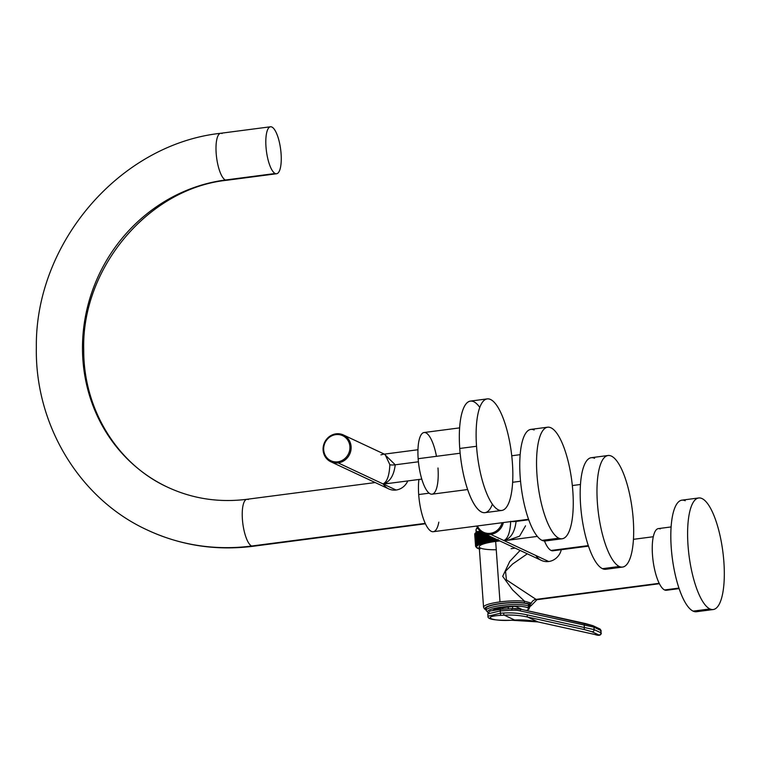 <?xml version="1.0" encoding="UTF-8"?>
<svg xmlns="http://www.w3.org/2000/svg" width="762" height="762" viewBox="0 0 762 762"><rect width="100%" height="100%" fill="white"/><g stroke="black" fill="none" stroke-linecap="round" stroke-linejoin="round"><path stroke-width="1.14" d="M520.551 481.251L512.645 482.279L520.551 481.251M528.571 519.274L433.292 531.705A32.576 9.849 -97.4 0 1 418.69 494.548L429.177 493.176L418.69 494.548A32.576 9.849 -97.4 0 1 418.9 479.479A32.576 9.849 82.6 0 0 418.69 494.548A32.576 9.849 82.6 0 0 428.034 528.295A32.576 9.849 82.6 0 0 438.817 522.151M425.434 523.77L253.022 546.278A23.689 7.163 -97.4 0 1 251.622 546.03L425.244 523.37L251.622 546.03A23.689 7.163 -97.4 0 1 242.592 521.484A23.689 7.163 -97.4 0 1 246.888 499.301A23.689 7.163 82.6 0 0 242.592 521.484A23.689 7.163 82.6 0 0 251.622 546.03A23.689 7.163 82.6 0 0 253.022 546.278C216.103 550.916 180.975 545.544 147.657 530.162A210.236 196.767 -64.9 0 0 251.622 546.03A210.236 196.767 115.1 0 1 147.657 530.162C79.715 499.281 34.833 425.005 36.347 347.301C35.062 243.126 119.825 144.228 220.656 133.283A23.689 7.163 82.6 0 0 216.36 155.458A23.689 7.163 82.6 0 0 225.381 180.013A23.689 7.163 82.6 0 0 226.781 180.261A23.689 7.163 -97.4 0 1 225.381 180.013A162.858 152.429 -64.9 0 0 85.401 316.668A162.858 152.429 -64.9 0 0 167.754 487.261A162.858 152.429 115.1 0 1 85.401 316.668A162.858 152.429 115.1 0 1 225.381 180.013L275.196 173.507A23.689 7.163 82.6 0 0 276.596 173.755A23.689 7.163 82.6 0 0 280.892 151.581A23.689 7.163 82.6 0 0 271.872 127.035A23.689 7.163 82.6 0 0 270.472 126.778A23.689 7.163 82.6 0 0 266.176 148.961A23.689 7.163 82.6 0 0 275.196 173.507L225.381 180.013A23.689 7.163 -97.4 0 1 216.36 155.458A23.689 7.163 -97.4 0 1 220.656 133.283A23.689 7.163 82.6 0 1 222.056 133.531M248.288 499.548A23.689 7.163 82.6 0 0 246.888 499.301C219.008 502.787 192.624 498.777 167.754 487.261C117.615 464.458 83.563 409.613 83.725 350.244C81.239 267.957 148.761 188.338 226.781 180.261L276.596 173.755M275.196 173.507A23.689 7.163 -97.4 0 1 265.986 146.733A23.689 7.163 -97.4 0 1 271.872 127.035A23.689 7.163 -97.4 0 1 281.092 153.81A23.689 7.163 -97.4 0 1 275.196 173.507M534.152 429.987A56.255 17.012 82.6 0 0 520.17 476.774A56.255 17.012 82.6 0 0 542.068 540.372L558.86 538.182A56.255 17.012 82.6 0 0 572.843 491.385A56.255 17.012 82.6 0 0 550.945 427.796A56.255 17.012 82.6 0 0 536.962 474.583A56.255 17.012 82.6 0 0 558.86 538.182L542.068 540.372A56.255 17.012 -97.4 0 1 520.627 482.06A56.255 17.012 -97.4 0 1 530.828 429.397L547.621 427.196A56.255 17.012 82.6 0 0 537.42 479.87A56.255 17.012 82.6 0 0 558.86 538.182A56.255 17.012 82.6 0 0 562.185 538.772A56.255 17.012 82.6 0 0 572.386 486.099A56.255 17.012 82.6 0 0 550.945 427.796A56.255 17.012 82.6 0 0 547.621 427.196M562.185 538.772L545.392 540.963A56.255 17.012 -97.4 0 1 542.068 540.372A56.255 17.012 82.6 0 0 548.449 539.534M594.579 458.286A56.255 17.012 82.6 0 0 580.596 505.082A56.255 17.012 82.6 0 0 602.494 568.681A56.255 17.012 82.6 0 0 608.876 567.842M622.611 567.08L605.819 569.271A56.255 17.012 -97.4 0 1 602.494 568.681L619.287 566.48A56.255 17.012 82.6 0 0 633.26 519.694A56.255 17.012 82.6 0 0 611.372 456.095A56.255 17.012 82.6 0 0 597.389 502.891A56.255 17.012 82.6 0 0 619.287 566.48L602.494 568.681A56.255 17.012 -97.4 0 1 581.054 510.369A56.255 17.012 -97.4 0 1 591.255 457.695L608.047 455.505A56.255 17.012 82.6 0 0 597.846 508.178A56.255 17.012 82.6 0 0 619.287 566.48A56.255 17.012 82.6 0 0 622.611 567.08A56.255 17.012 82.6 0 0 632.803 514.407A56.255 17.012 82.6 0 0 611.372 456.095A56.255 17.012 82.6 0 0 608.047 455.505M588.502 546.144L552.945 550.793A31.09 9.401 -97.4 0 1 551.107 550.459L588.321 545.602L551.107 550.459A31.09 9.401 82.6 0 0 554.631 550.002M544.487 541.001A31.09 9.401 82.6 0 0 551.107 550.459A31.09 9.401 -97.4 0 1 544.487 541.001M477.431 525.942A13.859 12.973 -64.9 0 0 490.385 533.305A13.859 12.973 -64.9 0 0 502.063 522.732A13.859 12.973 -64.9 0 1 490.385 533.305L490.757 534.381L503.834 540.506L511.502 539.772L503.834 540.506L548.688 561.518L503.834 540.506C510.597 538.81 514.683 532.447 516.103 521.418L516.055 520.903L516.103 521.418L528.752 519.76L516.103 521.418A4.267 0.772 -4.1 0 1 511.483 521.503A4.267 0.772 175.9 0 0 516.103 521.418C514.683 532.447 510.597 538.81 503.834 540.506L508.121 540.22L503.834 540.506C507.873 538.753 510.169 532.352 510.711 521.303C510.169 532.352 507.873 538.753 503.834 540.506L490.757 534.381L490.385 533.305A13.859 12.973 -64.9 0 1 477.431 525.942M535.819 555.488A14.802 13.859 -64.9 0 0 548.688 561.518A14.802 13.859 -64.9 0 0 561.289 549.697A14.802 13.859 115.1 0 1 548.688 561.518A14.802 13.859 115.1 0 1 541.363 560.394L483.432 533.257A14.802 13.859 -64.9 0 0 490.757 534.381A14.802 13.859 115.1 0 1 476.707 526.037A14.802 13.859 -64.9 0 0 483.432 533.257M537.362 536.4L508.121 540.22L519.598 536.162L525.542 525.837M503.358 522.561A14.802 13.859 115.1 0 1 490.757 534.381A14.802 13.859 -64.9 0 0 503.358 522.561M479.765 407.394A56.255 17.012 82.6 0 0 459.743 448.466A56.255 17.012 82.6 0 0 473.812 503.549A56.255 17.012 82.6 0 0 492.395 504.158M501.758 510.464L484.965 512.655A56.255 17.012 -97.4 0 1 459.743 448.466L476.536 446.275A56.255 17.012 82.6 0 0 498.434 509.873A56.255 17.012 82.6 0 0 512.416 463.086A56.255 17.012 82.6 0 0 490.518 399.488A56.255 17.012 82.6 0 0 476.536 446.275L459.743 448.466A56.255 17.012 -97.4 0 1 470.402 401.088L487.194 398.897A56.255 17.012 82.6 0 0 476.536 446.275A56.255 17.012 82.6 0 0 501.758 510.464A56.255 17.012 82.6 0 0 512.416 463.086A56.255 17.012 82.6 0 0 487.194 398.897M467.658 489.537L432.092 494.176A31.09 9.401 -97.4 0 1 418.157 458.705L460.153 453.219L418.157 458.705A31.09 9.401 82.6 0 0 430.254 493.852A31.09 9.401 82.6 0 0 437.988 467.992M436.464 456.314A31.09 9.401 82.6 0 0 424.043 432.521A31.09 9.401 82.6 0 0 418.157 458.705A31.09 9.401 -97.4 0 1 424.043 432.521L459.61 427.882M335.823 434.626A13.859 12.973 -64.9 0 0 323.698 449.932A13.859 12.973 -64.9 0 0 337.766 461.81A13.859 12.973 -64.9 0 0 349.891 446.513A13.859 12.973 -64.9 0 0 335.823 434.626L336.061 433.835A14.802 13.859 -64.9 0 0 323.336 446.256A14.802 13.859 -64.9 0 0 330.822 461.762A14.802 13.859 -64.9 0 0 338.137 462.886L382.991 483.899L390.649 483.165L382.991 483.899L396.069 490.023L382.991 483.899C389.753 482.194 393.84 475.831 395.249 464.801L384.381 454.162L395.249 464.801L418.424 461.782L395.249 464.801A4.267 0.772 -4.1 0 1 389.858 464.696L385.105 454.504L389.858 464.696A4.267 0.772 175.9 0 0 395.249 464.801C393.84 475.831 389.753 482.194 382.991 483.899L387.277 483.603L382.991 483.899C387.029 482.136 389.315 475.736 389.858 464.696C389.315 475.736 387.029 482.136 382.991 483.899L338.137 462.886L337.766 461.81A13.859 12.973 -64.9 0 0 349.891 446.513A13.859 12.973 -64.9 0 0 335.823 434.626A13.859 12.973 -64.9 0 0 323.698 449.932A13.859 12.973 -64.9 0 0 337.766 461.81L338.137 462.886A14.802 13.859 115.1 0 1 323.107 450.19A14.802 13.859 115.1 0 1 336.061 433.835A14.802 13.859 115.1 0 1 351.092 446.532A14.802 13.859 115.1 0 1 338.137 462.886A14.802 13.859 -64.9 0 0 350.863 450.456A14.802 13.859 -64.9 0 0 343.376 434.95A14.802 13.859 -64.9 0 0 336.061 433.835L335.823 434.626M383.2 483.994A14.802 13.859 -64.9 0 0 396.069 490.023A14.802 13.859 -64.9 0 0 407.775 480.927A14.802 13.859 115.1 0 1 396.069 490.023A14.802 13.859 115.1 0 1 388.753 488.909L330.822 461.762M383.448 454.247L380.905 454.847M387.277 483.603L421.796 479.098M685.209 500.748A56.255 17.012 82.6 0 0 671.227 547.535A56.255 17.012 82.6 0 0 693.125 611.134A56.255 17.012 82.6 0 0 699.516 610.305M713.242 609.533L696.449 611.724A56.255 17.012 -97.4 0 1 693.125 611.134L709.917 608.943A56.255 17.012 82.6 0 0 723.9 562.156A56.255 17.012 82.6 0 0 702.002 498.558A56.255 17.012 82.6 0 0 688.019 545.344A56.255 17.012 82.6 0 0 709.917 608.943L693.125 611.134A56.255 17.012 -97.4 0 1 671.693 552.831A56.255 17.012 -97.4 0 1 681.885 500.158L698.678 497.967A56.255 17.012 82.6 0 0 688.477 550.631A56.255 17.012 82.6 0 0 709.917 608.943A56.255 17.012 82.6 0 0 713.242 609.533A56.255 17.012 82.6 0 0 723.443 556.86A56.255 17.012 82.6 0 0 702.002 498.558A56.255 17.012 82.6 0 0 698.678 497.967M679.142 588.616L666.417 590.274A31.099 9.401 -97.4 0 1 664.578 589.95L678.961 588.073L664.578 589.95A31.099 9.401 82.6 0 0 668.112 589.493M660.206 528.923A31.099 9.401 82.6 0 0 652.472 554.793A31.099 9.401 82.6 0 0 664.578 589.95A31.099 9.401 -97.4 0 1 652.729 557.717A31.099 9.401 -97.4 0 1 658.368 528.599L671.093 526.933M536.057 599.389L659.216 583.311L536.057 599.389L506.397 579.844L505.549 571.224L512.55 564.061L527.333 553.822L512.55 564.061L505.549 571.224L506.397 579.844L536.057 599.389A5.925 5.544 -64.9 0 0 531.333 603.104A5.925 5.544 115.1 0 1 536.057 599.389M502.92 607.762L512.331 606.533L502.92 607.762A16.107 2.905 175.9 0 0 493.157 610.114L493.157 610.114A16.107 2.905 175.9 0 1 502.92 607.762M515.922 606.609L522.18 609.543L515.922 606.609A2.838 0.514 175.9 0 0 512.331 606.533A2.838 0.514 175.9 0 1 515.922 606.609M486.699 609.362A21.86 3.943 -4.1 0 1 501.625 603.552A21.86 3.943 -4.1 0 1 528.495 604.218L528.628 606.076A21.86 3.943 -4.1 0 1 529.771 607.209A21.86 3.943 175.9 0 0 528.628 606.076L528.495 604.218A21.86 3.943 -4.1 0 1 529.638 605.352L529.095 608.981L526.628 610.524M659.416 583.711L536.962 599.704L531.324 605.485A1.419 1.381 38.8 0 1 530.314 605.99A22.812 4.115 175.9 0 1 529.714 606.523A22.812 4.115 175.9 0 0 530.314 605.99L530.209 603.999L523.618 602.847A22.812 4.115 175.9 0 0 495.872 604.228A22.812 4.115 175.9 0 0 486.099 609.648A22.812 4.115 175.9 0 1 495.872 604.228A22.812 4.115 175.9 0 1 523.618 602.847L530.209 603.999L530.314 605.99A1.419 1.381 38.8 0 0 531.324 605.485L529.733 606.733M486.146 610.343A21.86 3.943 175.9 0 0 487.289 611.476A1.419 1.333 -64.9 0 0 488.032 612.581L486.146 610.343A21.86 3.943 -4.1 0 1 504.292 605.133A21.86 3.943 -4.1 0 1 528.628 606.076A1.419 1.333 115.1 0 1 527.38 607.647A20.441 3.686 -4.1 0 1 526.456 610.486A20.441 3.686 175.9 0 0 527.38 607.647A20.441 3.686 175.9 0 0 502.529 606.99A20.441 3.686 175.9 0 0 488.175 612.372A20.441 3.686 -4.1 0 1 502.529 606.99A20.441 3.686 -4.1 0 1 527.38 607.647A1.419 1.333 -64.9 0 0 528.628 606.076A21.86 3.943 175.9 0 0 504.292 605.133A21.86 3.943 175.9 0 0 486.146 610.343L486.023 608.476A21.86 3.943 -4.1 0 1 504.158 603.275A21.86 3.943 -4.1 0 1 528.495 604.218A21.86 3.943 -4.1 0 1 529.085 606.323M486.118 609.857L484.461 608.933L483.556 607.257L479.222 546.792A24.232 4.372 -4.1 0 1 495.662 541.439L499.996 601.904A24.232 4.372 175.9 0 0 483.556 607.257A24.232 4.372 -4.1 0 1 499.996 601.904L495.662 541.439A24.232 4.372 -4.1 0 1 499.882 540.963A24.232 4.372 -4.1 0 0 495.662 541.439A24.232 4.372 -4.1 0 0 479.222 546.792A24.232 4.372 -4.1 0 0 496.262 549.745M520.103 550.44L509.74 561.442L502.701 576.339L512.569 589.902L524.504 601.199A24.232 4.372 175.9 0 0 499.996 601.904A24.232 4.372 -4.1 0 1 524.504 601.199L512.569 589.902L502.701 576.339L509.74 561.442L520.103 550.44M531.333 603.104L524.504 601.199A1.419 0.981 96 0 1 523.618 602.847A1.419 0.981 96 0 0 524.504 601.199L531.333 603.104A1.419 1.333 115.1 0 1 530.209 603.999A1.419 1.333 -64.9 0 0 531.333 603.104M500.453 613.2L487.975 616.21L487.775 613.896L500.243 610.895L500.453 613.2L503.644 613.019A96.65 90.459 115.1 0 1 527.361 614.896L584.387 627.517L584.168 625.05L520.132 610.886A33.633 31.48 -64.9 0 0 511.873 610.229L500.243 610.895L500.453 613.2L503.644 613.019A96.65 90.459 115.1 0 1 527.361 614.896L584.387 627.517A1.895 0.657 102.5 0 0 584.54 629.631L591.893 631.708L598.694 634.889L594.96 634.517L537.934 621.897L527.514 617.02L584.54 629.631L527.514 617.02A94.755 88.687 -64.9 0 0 504.253 615.172L514.674 620.049L511.483 620.239C491.728 621.535 480.679 616.363 501.063 615.353L504.253 615.172L514.674 620.049A94.755 88.687 115.1 0 1 537.934 621.897L527.514 617.02A1.895 0.657 -77.5 0 1 527.361 614.896A1.895 0.657 102.5 0 0 527.514 617.02A94.755 88.687 -64.9 0 0 504.253 615.172A1.895 0.6 -93.3 0 1 503.644 613.019A1.895 0.6 86.7 0 0 504.253 615.172L501.063 615.353A1.895 0.6 -93.3 0 1 500.453 613.2L487.975 616.21C487.337 618.925 492.957 620.62 511.588 620.258A1.895 0.6 -93.3 0 1 511.483 620.239C491.728 621.535 480.679 616.363 501.063 615.353A1.895 0.6 -93.3 0 1 500.453 613.2M592.588 625.573L585.235 623.497A1.895 0.657 102.5 0 0 585.187 623.478A1.895 0.657 102.5 0 0 584.168 625.05L593.922 627.136A1.895 1.772 -64.9 0 0 592.588 625.573L585.235 623.497A1.895 0.657 102.5 0 0 585.187 623.478A1.895 0.657 102.5 0 0 584.168 625.05L593.922 627.136L594.141 629.602L600.942 632.793L600.723 630.326L593.922 627.136L594.141 629.602L584.387 627.517L584.168 625.05L520.132 610.886A1.895 0.657 -77.5 0 1 521.141 609.314A1.895 0.657 -77.5 0 1 521.189 609.333L585.14 623.478M512.721 606.495L512.474 608.609L512.721 606.495M502.806 607.781L502.653 609.181L502.806 607.781M508.187 608.857L508.397 607.047L508.187 608.857M538.029 621.925A1.895 0.657 -77.5 0 1 537.982 621.916A1.895 0.657 -77.5 0 1 537.934 621.897L594.96 634.517A1.895 0.657 102.5 0 0 595.008 634.527L595.008 634.527A1.895 0.657 102.5 0 0 595.055 634.536M511.683 620.22A1.895 0.6 -93.3 0 1 511.588 620.258A1.895 0.6 -93.3 0 1 511.483 620.239L514.674 620.049A1.895 0.6 86.7 0 0 514.779 620.077A1.895 0.6 -93.3 0 1 514.674 620.049A94.755 88.687 115.1 0 1 537.934 621.897A1.895 0.657 102.5 0 0 537.982 621.916L595.008 634.527A1.895 0.657 102.5 0 1 594.96 634.517L598.694 634.889L591.893 631.708A1.895 1.772 -64.9 0 0 594.141 629.602L600.942 632.793L601.104 630.612L593.922 627.136A1.895 1.772 -64.9 0 0 592.941 625.688L521.141 609.314A1.895 0.657 102.5 0 0 520.132 610.886A33.633 31.48 -64.9 0 0 511.873 610.229L500.243 610.895A1.895 0.6 -93.3 0 1 500.729 609.286A1.895 0.6 -93.3 0 1 500.844 609.305L512.274 608.648M595.008 634.527C598.837 635.927 600.942 635.451 601.323 633.089L600.942 632.793A1.895 1.772 115.1 0 1 598.694 634.889A1.895 1.772 115.1 0 0 600.942 632.793L601.104 630.622L599.732 628.879A1.895 1.772 115.1 0 1 600.723 630.326A1.895 1.772 115.1 0 0 599.389 628.755M584.387 627.517A1.895 0.657 102.5 0 0 584.54 629.631L591.893 631.708A1.895 1.772 -64.9 0 0 594.141 629.602L584.387 627.517M521.094 609.305A35.528 33.261 115.1 0 0 512.464 608.638A1.895 0.6 -93.3 0 0 512.369 608.619A1.895 0.6 86.7 0 0 511.873 610.229A1.895 0.6 -93.3 0 1 512.369 608.619L521.141 609.314A1.895 0.657 102.5 0 1 521.189 609.333A35.528 33.261 -64.9 0 0 512.464 608.638A1.895 0.6 86.7 0 0 512.369 608.619L500.739 609.286L489.918 611.057L487.775 613.896L500.243 610.895A1.895 0.6 -93.3 0 1 500.739 609.286A1.895 0.6 -93.3 0 1 500.844 609.305M477.984 548.383A26.889 4.858 175.9 0 0 479.374 548.888A26.889 4.858 175.9 0 1 477.984 548.383A0.943 0.886 115.1 0 1 477.755 548.383L477.212 547.649L477.755 548.383A0.943 0.886 -64.9 0 0 477.984 548.383A26.889 4.858 175.9 0 1 499.024 540.563A26.889 4.858 175.9 0 0 477.984 548.383M515.093 548.088A24.232 4.372 -4.1 0 1 511.121 548.678M477.679 528.009A26.213 4.734 175.9 0 0 476.183 529.257A26.213 4.734 -4.1 0 1 477.679 528.009M474.726 534.372L475.574 546.221L476.336 546.964L475.564 546.011A27.832 5.029 -4.1 0 1 475.564 545.954L476.364 546.706L475.612 545.735A27.832 5.029 -4.1 0 1 475.631 545.687L476.46 546.44L475.745 545.468A27.832 5.029 -4.1 0 1 475.774 545.421L476.621 546.173L475.945 545.192A27.832 5.029 -4.1 0 1 475.993 545.144L476.869 545.906L476.231 544.916A27.832 5.029 -4.1 0 1 476.288 544.859L477.183 545.63L476.583 544.63A27.832 5.029 -4.1 0 1 476.66 544.582L477.564 545.363L477.012 544.354A27.832 5.029 -4.1 0 1 477.098 544.297L478.031 545.087L477.507 544.068A27.832 5.029 -4.1 0 1 477.612 544.02L478.555 544.811L478.079 543.792A27.832 5.029 -4.1 0 1 478.193 543.735L479.146 544.535L478.717 543.506A27.832 5.029 -4.1 0 1 478.841 543.458L479.812 544.259L479.422 543.23A27.832 5.029 -4.1 0 1 479.565 543.173L480.536 543.992L480.193 542.954A27.832 5.029 -4.1 0 1 480.346 542.896L481.327 543.725L481.032 542.677A27.832 5.029 -4.1 0 1 481.193 542.63L482.175 543.458L481.927 542.411A27.832 5.029 -4.1 0 1 482.098 542.353L483.089 543.201L482.879 542.144A27.832 5.029 -4.1 0 1 483.07 542.096L484.051 542.944L483.889 541.887A27.832 5.029 -4.1 0 1 484.089 541.839L485.061 542.696L484.956 541.63A27.832 5.029 -4.1 0 1 485.165 541.582L486.127 542.449L486.07 541.382A27.832 5.029 -4.1 0 1 486.289 541.334L487.242 542.211L487.232 541.144A27.832 5.029 -4.1 0 1 487.451 541.096L488.404 541.982L488.442 540.915A27.832 5.029 -4.1 0 1 488.671 540.868L489.604 541.763L489.69 540.687A27.832 5.029 -4.1 0 1 489.928 540.649L490.842 541.553L490.976 540.477A27.832 5.029 -4.1 0 1 491.214 540.439L492.109 541.353L492.29 540.277A27.832 5.029 -4.1 0 1 492.538 540.239L493.414 541.163L493.643 540.087A27.832 5.029 -4.1 0 1 493.89 540.048L494.738 540.982L495.014 539.906A27.832 5.029 -4.1 0 1 495.271 539.867L496.1 540.81L496.414 539.734A27.832 5.029 -4.1 0 1 496.672 539.706L497.472 540.658L497.824 539.572L497.472 540.658L496.672 539.706A27.832 5.029 175.9 0 0 496.414 539.734L496.1 540.81L495.195 538.772L495.271 539.867A27.832 5.029 175.9 0 0 495.014 539.906L494.738 540.982L493.89 540.048L493.757 538.096L493.89 540.048A27.832 5.029 175.9 0 0 493.643 540.087L493.414 541.163L492.538 540.239L492.338 537.429L492.538 540.239A27.832 5.029 175.9 0 0 492.29 540.277L492.109 541.353L491.214 540.439L490.957 536.781L491.214 540.439A27.832 5.029 175.9 0 0 490.976 540.477L490.842 541.553L489.928 540.649L489.604 536.153L489.928 540.649A27.832 5.029 175.9 0 0 489.69 540.687L489.604 541.763L488.671 540.868L488.29 535.534L488.671 540.868A27.832 5.029 175.9 0 0 488.442 540.915L488.404 541.982L487.451 541.096L487.013 534.934L487.451 541.096A27.832 5.029 175.9 0 0 487.232 541.144L487.242 542.211L486.289 541.334L485.785 534.362L486.289 541.334A27.832 5.029 175.9 0 0 486.07 541.382L486.127 542.449L485.165 541.582L484.603 533.81L485.165 541.582A27.832 5.029 175.9 0 0 484.956 541.63L485.061 542.696L484.089 541.839L483.47 533.276L484.089 541.839A27.832 5.029 175.9 0 0 483.889 541.887L484.051 542.944L483.07 542.096L482.394 532.714L483.07 542.096A27.832 5.029 175.9 0 0 482.879 542.144L483.089 543.201L482.098 542.353L481.365 532.038L482.098 542.353A27.832 5.029 175.9 0 0 481.927 542.411L482.175 543.458L481.193 542.63L480.374 531.266L481.193 542.63A27.832 5.029 175.9 0 0 481.032 542.677L481.327 543.725L480.346 542.896L479.498 531.047A27.832 5.029 175.9 0 0 479.346 531.095L480.536 543.992L479.565 543.173L478.707 531.324A27.832 5.029 175.9 0 0 478.574 531.371L479.812 544.259L478.841 543.458L477.993 531.6A27.832 5.029 175.9 0 0 477.869 531.657L479.146 544.535L478.193 543.735L477.345 531.886A27.832 5.029 175.9 0 0 477.231 531.933L478.555 544.811L477.612 544.02L476.755 532.162A27.832 5.029 175.9 0 0 476.66 532.219L478.031 545.087L477.098 544.297L476.25 532.447A27.832 5.029 175.9 0 0 476.155 532.505L477.564 545.363L476.66 544.582L475.802 532.733A27.832 5.029 175.9 0 0 475.736 532.781L476.583 544.63L477.183 545.63L476.288 544.859L475.44 533.009A27.832 5.029 175.9 0 0 475.374 533.067L476.231 544.916L476.869 545.906L475.993 545.144L475.145 533.286A27.832 5.029 175.9 0 0 475.097 533.343L475.945 545.192L476.621 546.173L475.774 545.421L474.926 533.562A27.832 5.029 175.9 0 0 474.897 533.619L475.745 545.468L476.46 546.44L475.631 545.687L474.783 533.838A27.832 5.029 175.9 0 0 474.764 533.886L475.612 545.735L476.364 546.706L475.564 545.954L474.716 534.105A27.832 5.029 175.9 0 0 474.716 534.152L475.564 546.011L476.336 546.964L475.574 546.221L474.726 534.372M480.089 531L479.498 531.047L480.089 531M479.355 531.266L478.707 531.324L479.355 531.266M478.584 531.543L477.993 531.6L478.584 531.543M477.879 531.819L477.345 531.886L477.879 531.819M477.241 532.105L476.755 532.162L477.241 532.105M476.174 532.676L475.964 530.123A26.289 4.743 -4.1 0 1 477.784 528.19A26.289 4.743 175.9 0 0 475.964 530.123A26.289 4.743 175.9 0 0 477.336 531.485M477.107 548.097L477.755 548.383M477.336 548.164L476.44 547.249L477.336 548.164M476.993 547.935L475.583 546.268L476.993 547.935M476.717 547.707L475.859 546.773L476.717 547.707M476.517 547.468L475.688 546.525L476.517 547.468M479.993 549.126L479.212 548.926M478.803 548.783L478.346 548.059L478.536 548.716M478.241 548.583L477.307 547.697M475.659 546.478L476.393 547.221M498.091 539.553L498.862 540.506L498.091 539.553M476.021 529.714A26.213 4.734 -4.1 0 1 476.183 529.257L477.307 527.352M494.567 538.477L494.738 540.982L494.567 538.477M494.919 538.639L495.014 539.906L494.919 538.639M495.976 539.134L496.1 540.81L495.976 539.134M497.405 539.81L497.472 540.658L497.405 539.81M486.708 534.791L487.242 542.211L486.708 534.791M486.785 534.829L487.232 541.144L486.785 534.829M487.928 535.362L488.404 541.982L487.928 535.362M488.042 535.419L488.442 540.915L488.042 535.419M489.185 535.953L489.604 541.763L489.185 535.953M489.356 536.029L489.69 540.687L489.356 536.029M490.48 536.562L490.842 541.553L490.48 536.562M490.699 536.667L490.976 540.477L490.699 536.667M491.814 537.181L492.109 541.353L491.814 537.181M492.081 537.305L492.29 540.277L492.081 537.305M493.176 537.82L493.414 541.163L493.176 537.82M493.49 537.972L493.643 540.087L493.49 537.972M480.203 531.104L481.032 542.677L480.203 531.104M481.174 531.905L481.927 542.411L481.174 531.905M482.194 532.6L482.879 542.144L482.194 532.6M483.27 533.181L483.889 541.887L483.27 533.181M484.394 533.705L484.956 541.63L484.394 533.705M485.546 534.248L486.127 542.449L485.546 534.248M485.565 534.257L486.07 541.382L485.565 534.257M480.193 542.954L479.346 531.095A27.832 5.029 -4.1 0 1 479.498 531.047L480.346 542.896A27.832 5.029 175.9 0 0 480.193 542.954M479.422 543.23L478.574 531.371A27.832 5.029 -4.1 0 1 478.707 531.324L479.565 543.173A27.832 5.029 175.9 0 0 479.422 543.23M478.717 543.506L477.869 531.657A27.832 5.029 -4.1 0 1 477.993 531.6L478.841 543.458A27.832 5.029 175.9 0 0 478.717 543.506M478.079 543.792L477.231 531.933A27.832 5.029 -4.1 0 1 477.345 531.886L478.193 543.735A27.832 5.029 175.9 0 0 478.079 543.792M477.507 544.068L476.66 532.219A27.832 5.029 -4.1 0 1 476.755 532.162L477.612 544.02A27.832 5.029 175.9 0 0 477.507 544.068M477.012 544.354L476.155 532.505A27.832 5.029 -4.1 0 1 476.25 532.447L477.098 544.297A27.832 5.029 175.9 0 0 477.012 544.354M476.583 544.63L475.736 532.781A27.832 5.029 -4.1 0 1 475.802 532.733L476.66 544.582A27.832 5.029 175.9 0 0 476.583 544.63M476.231 544.916L475.374 533.067A27.832 5.029 -4.1 0 1 475.44 533.009L476.288 544.859A27.832 5.029 175.9 0 0 476.231 544.916M475.945 545.192L475.097 533.343A27.832 5.029 -4.1 0 1 475.145 533.286L475.993 545.144A27.832 5.029 175.9 0 0 475.945 545.192M475.745 545.468L474.897 533.619A27.832 5.029 -4.1 0 1 474.926 533.562L475.774 545.421A27.832 5.029 175.9 0 0 475.745 545.468M475.612 545.735L474.764 533.886A27.832 5.029 -4.1 0 1 474.783 533.838L475.631 545.687A27.832 5.029 175.9 0 0 475.612 545.735M475.564 546.011L474.716 534.152A27.832 5.029 -4.1 0 1 474.716 534.105L475.564 545.954A27.832 5.029 175.9 0 0 475.564 546.011M520.141 454.676L511.74 455.771M375.19 482.556L246.888 499.301M270.472 126.778L220.656 133.283M580.453 484.489L572.329 485.546M417.957 449.742L384.315 454.133M385.115 454.504L343.376 434.95M633.47 539.325L653.282 536.734M511.588 620.258L537.982 621.916M592.941 625.688L599.732 628.879M479.26 548.935L478.707 548.773M478.593 548.735L478.117 548.564M476.183 529.257L475.964 530.123"/></g></svg>
